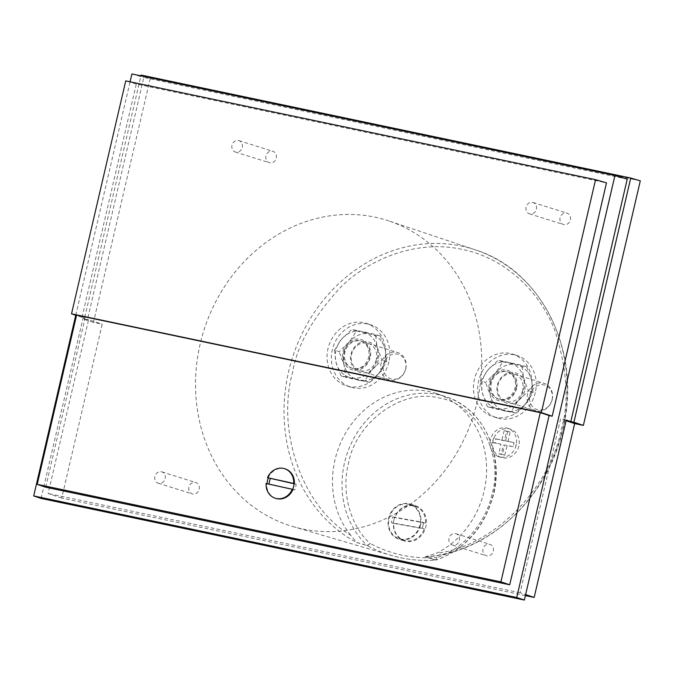 <?xml version="1.0" encoding="UTF-8"?>
<svg xmlns="http://www.w3.org/2000/svg" width="674" height="674" viewBox="0 0 674 674"><rect width="100%" height="100%" fill="white"/><g stroke="black" fill="none" stroke-linecap="round" stroke-linejoin="round"><path stroke-width="0.51" stroke-dasharray="3.37 2.53" d="M350.649 535.164A86.272 76.103 107.4 0 1 334.986 459.853A86.272 76.103 107.4 0 1 436.55 393.599A86.272 76.103 107.4 0 1 484.084 491.203A86.272 76.103 107.4 0 1 436.474 553.202C491.616 547.566 549.925 489.568 561.332 429.009C569.244 403.077 567.331 370.927 555.587 332.552C542.528 295.709 507.918 258.395 462.153 249.405C416.675 239.211 368.737 259.17 340.555 287.335C312.871 317.429 296.872 345.813 292.541 372.495C276.011 431.983 303.148 507.935 350.649 535.164L356.622 542.401L367.22 545.519L370.228 543.514C351.154 527.119 340.859 492.938 348.424 463.788C355.35 422.522 402.268 387.921 439.06 398.005C476.897 403.608 504.093 453.804 492.062 493.991C485.979 523.454 461.488 550.313 436.921 557.533L436.036 559.984A86.087 75.943 -72.6 0 0 493.309 494.118A86.087 75.943 -72.6 0 0 445.893 396.725A86.087 75.943 -72.6 0 0 344.524 462.827A86.087 75.943 -72.6 0 0 367.22 545.519A1.491 1.314 -73.6 0 0 367.465 545.696L370.228 543.514C390.987 554.491 413.221 559.167 436.921 557.533L435.733 560.052L425.05 556.893A158.5 139.813 -72.6 0 0 562.579 429.136A158.5 139.813 -72.6 0 0 475.246 249.818A158.5 139.813 -72.6 0 0 288.641 371.543A158.5 139.813 -72.6 0 0 356.656 542.511L356.622 542.401M436.55 393.599L445.876 396.716C482.298 407.93 504.118 452.852 493.621 494.244C484.884 527.017 465.801 548.939 436.373 559.984L425.589 556.893C488.549 553.152 548.013 497.741 562.891 429.262C582.226 352.974 542.064 270.358 475.246 249.818L388.78 220.912A160.185 141.304 107.4 0 1 477.04 402.142A160.185 141.304 107.4 0 1 292.861 526.546A160.185 141.304 107.4 0 1 200.186 343.925A160.185 141.304 107.4 0 1 388.78 220.912M165.189 478.633A5.956 5.257 -72.6 0 0 161.827 471.867A5.956 5.257 -72.6 0 0 154.894 476.467A5.956 5.257 -72.6 0 0 158.255 483.233A5.956 5.257 -72.6 0 0 165.189 478.633M199.175 489.299A5.956 5.257 -72.6 0 0 195.814 482.533A5.956 5.257 -72.6 0 0 188.888 487.134A5.956 5.257 -72.6 0 0 192.25 493.899A5.956 5.257 -72.6 0 0 199.175 489.299M459.306 540.472A5.956 5.257 -72.6 0 0 455.944 533.707A5.956 5.257 -72.6 0 0 449.01 538.307A5.956 5.257 -72.6 0 0 452.372 545.072A5.956 5.257 -72.6 0 0 459.306 540.472M493.292 551.138A5.956 5.257 -72.6 0 0 489.931 544.373A5.956 5.257 -72.6 0 0 483.005 548.973A5.956 5.257 -72.6 0 0 486.367 555.738A5.956 5.257 -72.6 0 0 493.292 551.138M242.269 147.404A5.956 5.257 -72.6 0 0 238.908 140.639A5.956 5.257 -72.6 0 0 231.974 145.239A5.956 5.257 -72.6 0 0 235.336 152.004A5.956 5.257 -72.6 0 0 242.269 147.404M276.256 158.07A5.956 5.257 -72.6 0 0 272.894 151.305A5.956 5.257 -72.6 0 0 265.96 155.905A5.956 5.257 -72.6 0 0 269.33 162.67A5.956 5.257 -72.6 0 0 276.256 158.07M536.386 209.243A5.956 5.257 -72.6 0 0 533.024 202.478A5.956 5.257 -72.6 0 0 526.091 207.078A5.956 5.257 -72.6 0 0 529.452 213.843A5.956 5.257 -72.6 0 0 536.386 209.243M570.373 219.909A5.956 5.257 -72.6 0 0 567.011 213.144A5.956 5.257 -72.6 0 0 560.077 217.744A5.956 5.257 -72.6 0 0 563.447 224.509A5.956 5.257 -72.6 0 0 570.373 219.909M425.05 556.893L436.474 553.202M420.5 525.004A18.459 16.286 107.4 0 1 399.016 539.267A18.459 16.286 107.4 0 1 388.595 518.298A18.459 16.286 107.4 0 1 410.078 504.034A18.459 16.286 107.4 0 1 420.5 525.004M393.945 519.974A18.459 16.286 -72.6 0 0 404.375 540.944A18.459 16.286 -72.6 0 0 425.85 526.689A18.459 16.286 -72.6 0 0 415.428 505.719A18.459 16.286 -72.6 0 0 393.945 519.974M531.011 391.308A32.756 28.898 107.4 0 1 492.896 416.608A32.756 28.898 107.4 0 1 474.403 379.403A32.756 28.898 107.4 0 1 512.518 354.103A32.756 28.898 107.4 0 1 531.011 391.308M535.299 392.656A32.756 28.898 107.4 0 1 497.185 417.956A32.756 28.898 107.4 0 1 478.683 380.751A32.756 28.898 107.4 0 1 516.798 355.451A32.756 28.898 107.4 0 1 535.299 392.656M384.61 360.531A32.756 28.898 107.4 0 1 346.495 385.831A32.756 28.898 107.4 0 1 328.002 348.627A32.756 28.898 107.4 0 1 366.108 323.326A32.756 28.898 107.4 0 1 384.61 360.531M388.89 361.871A32.756 28.898 107.4 0 1 350.775 387.171A32.756 28.898 107.4 0 1 332.282 349.966A32.756 28.898 107.4 0 1 370.397 324.666A32.756 28.898 107.4 0 1 388.89 361.871M516.149 445.194A14.887 13.135 107.4 0 1 498.827 456.694A14.887 13.135 107.4 0 1 490.419 439.785A14.887 13.135 107.4 0 1 507.741 428.285A14.887 13.135 107.4 0 1 516.149 445.194M518.828 446.036A14.887 13.135 107.4 0 1 501.498 457.536A14.887 13.135 107.4 0 1 493.09 440.619A14.887 13.135 107.4 0 1 510.42 429.119A14.887 13.135 107.4 0 1 518.828 446.036M389.109 518.407A17.869 15.763 107.4 0 1 409.893 504.607A17.869 15.763 107.4 0 1 419.986 524.903A17.869 15.763 107.4 0 1 399.193 538.703A17.869 15.763 107.4 0 1 389.109 518.407M422.927 525.821A17.869 15.763 -72.6 0 0 423.415 522.426L425.564 523.091A17.869 15.763 -72.6 0 0 414.982 506.199A17.869 15.763 -72.6 0 0 394.922 517.581L392.774 516.907A17.869 15.763 -72.6 0 0 392.049 519.334A17.869 15.763 -72.6 0 0 391.56 522.729L393.7 523.403A17.869 15.763 -72.6 0 0 404.282 540.295A17.869 15.763 -72.6 0 0 424.342 528.913L422.202 528.248A17.869 15.763 -72.6 0 0 422.927 525.821M490.36 382.765A14.297 12.612 107.4 0 1 506.991 371.719A14.297 12.612 107.4 0 1 515.062 387.954A14.297 12.612 107.4 0 1 498.431 399A14.297 12.612 107.4 0 1 490.36 382.765M515.998 388.249A14.297 12.612 -72.6 0 0 507.926 372.014A14.297 12.612 -72.6 0 0 491.295 383.059A14.297 12.612 -72.6 0 0 499.367 399.286A14.297 12.612 -72.6 0 0 515.998 388.249M343.951 351.98A14.297 12.612 107.4 0 1 360.582 340.934A14.297 12.612 107.4 0 1 368.653 357.169A14.297 12.612 107.4 0 1 352.022 368.215A14.297 12.612 107.4 0 1 343.951 351.98M369.588 357.464A14.297 12.612 -72.6 0 0 361.517 341.229A14.297 12.612 -72.6 0 0 360.48 340.96A14.297 12.612 -72.6 0 0 344.886 352.275A14.297 12.612 -72.6 0 0 352.957 368.51A14.297 12.612 -72.6 0 0 354.002 368.779A14.297 12.612 -72.6 0 0 369.588 357.464M516.613 388.308A15.78 13.918 107.4 0 1 499.4 400.803A15.78 13.918 107.4 0 1 489.341 382.571A15.78 13.918 107.4 0 1 506.553 370.085A15.78 13.918 107.4 0 1 516.613 388.308M352.999 370.018A15.78 13.918 107.4 0 1 342.931 351.794A15.78 13.918 107.4 0 1 360.143 339.3A15.78 13.918 107.4 0 1 370.211 357.523A15.78 13.918 107.4 0 1 352.999 370.018M482.39 381.113A23.826 21.012 -72.6 0 0 482.449 393.287A23.826 21.012 -72.6 0 0 497.581 408.629A23.826 21.012 -72.6 0 0 518.104 400.786A23.826 21.012 -72.6 0 0 523.504 377.6A23.826 21.012 -72.6 0 0 508.373 362.258A23.826 21.012 -72.6 0 0 487.85 370.102A23.826 21.012 -72.6 0 0 482.39 381.113M480.865 380.962L482.449 393.287L487.353 406.649L511.119 411.646L518.104 400.786L528.399 390.962L523.504 377.6L521.912 365.274L498.145 360.278L487.85 370.102L480.865 380.962L485.575 382.444L495.879 372.621L502.855 361.761L498.145 360.278M335.989 350.328A23.826 21.012 -72.6 0 0 336.048 362.502A23.826 21.012 -72.6 0 0 351.179 377.844A23.826 21.012 -72.6 0 0 371.703 370.001A23.826 21.012 -72.6 0 0 377.095 346.815A23.826 21.012 -72.6 0 0 361.963 331.473A23.826 21.012 -72.6 0 0 341.44 339.317A23.826 21.012 -72.6 0 0 335.989 350.328M334.456 350.185L336.048 362.502L340.951 375.865L364.718 380.861L371.703 370.001L381.998 360.177L377.095 346.815L375.511 334.498L361.963 331.473L351.735 329.502L341.44 339.317L334.456 350.185L339.174 351.659L349.469 341.836L356.453 330.976L351.735 329.502M502.855 361.761L516.402 364.777A23.826 21.012 -72.6 0 0 495.879 372.621A23.826 21.012 -72.6 0 0 490.478 395.807A23.826 21.012 -72.6 0 0 505.61 411.148A23.826 21.012 -72.6 0 0 526.133 403.305A23.826 21.012 -72.6 0 0 531.592 392.293A23.826 21.012 -72.6 0 0 531.533 380.119L533.117 392.437L526.133 403.305L515.837 413.128L492.071 408.124L490.478 395.807L485.575 382.444M356.453 330.976L369.992 334.001A23.826 21.012 -72.6 0 0 349.469 341.836A23.826 21.012 -72.6 0 0 344.077 365.022A23.826 21.012 -72.6 0 0 359.208 380.363A23.826 21.012 -72.6 0 0 379.732 372.52A23.826 21.012 -72.6 0 0 385.183 361.508A23.826 21.012 -72.6 0 0 385.124 349.334L386.716 361.66L379.732 372.52L369.436 382.343L345.661 377.347L344.077 365.022L339.174 351.659M524.642 390.827A15.78 13.918 107.4 0 1 507.429 403.322A15.78 13.918 107.4 0 1 497.37 385.098A15.78 13.918 107.4 0 1 514.582 372.604A15.78 13.918 107.4 0 1 524.642 390.827M522.687 390.347A14.297 12.612 107.4 0 1 506.056 401.392A14.297 12.612 107.4 0 1 497.985 385.157A14.297 12.612 107.4 0 1 514.616 374.112A14.297 12.612 107.4 0 1 522.687 390.347M378.24 360.051A15.78 13.918 107.4 0 1 361.028 372.537A15.78 13.918 107.4 0 1 350.96 354.313A15.78 13.918 107.4 0 1 368.173 341.819A15.78 13.918 107.4 0 1 378.24 360.051M376.286 359.571A14.297 12.612 107.4 0 1 359.655 370.607A14.297 12.612 107.4 0 1 351.584 354.372A14.297 12.612 107.4 0 1 368.215 343.336A14.297 12.612 107.4 0 1 376.286 359.571M552.174 399.606A14.297 12.612 -72.6 0 0 544.103 383.371A14.297 12.612 -72.6 0 0 527.472 394.408A14.297 12.612 -72.6 0 0 535.544 410.643A14.297 12.612 -72.6 0 0 552.174 399.606M405.765 368.821A14.297 12.612 -72.6 0 0 397.694 352.586A14.297 12.612 -72.6 0 0 381.063 363.623A14.297 12.612 -72.6 0 0 389.134 379.858A14.297 12.612 -72.6 0 0 405.765 368.821M552.048 399.699A12.806 11.298 -72.6 0 0 543.876 384.913A12.806 11.298 -72.6 0 0 529.916 395.04A12.806 11.298 -72.6 0 0 538.079 409.834A12.806 11.298 -72.6 0 0 552.048 399.699M405.638 368.914A12.806 11.298 -72.6 0 0 397.475 354.128A12.806 11.298 -72.6 0 0 383.514 364.263A12.806 11.298 -72.6 0 0 391.678 379.049A12.806 11.298 -72.6 0 0 405.638 368.914M525.391 595.589L61.738 498.103L102.195 324.228L93.45 322.391L150.361 77.813L640.3 180.826M356.656 542.511L367.465 545.696A158.289 139.636 -72.6 0 0 391.097 555.384C405.655 559.639 420.61 561.206 435.952 560.069L435.733 560.052A1.491 1.314 -73.5 0 0 436.036 559.984M566.084 420.728L560.574 418.891L520.109 592.766L525.627 594.594M150.361 77.813L141.11 75.084M93.45 322.391L84.275 319.308L140.933 75.859M61.738 498.103L48.14 493.528L88.597 319.661L102.195 324.228M520.109 592.766L48.14 493.528M566.236 420.087L560.574 418.891M41.063 498.423L82.936 318.465L88.597 319.661M627.241 179.115L143.798 77.468L87.367 319.956L84.275 319.308M82.936 318.465L87.367 319.956M131.902 73.955L143.798 77.468M75.749 315.238L130.074 81.798M507.783 431.276L505.559 440.838L514.051 442.624L513.108 446.677L504.615 444.891L502.383 454.461L498.785 453.703L501.009 444.141L492.517 442.355L493.461 438.294L501.953 440.08L504.177 430.518L510.193 432.034L504.177 430.518M45.714 487.226L85.101 317.993L82.009 317.344L136.308 84.006L606.49 182.865M514.051 442.624L505.559 440.838M507.969 441.596L510.193 432.034M501.953 440.08L504.363 440.838L506.587 431.276M504.363 440.838L493.461 438.294M492.517 442.355L494.927 443.104L495.87 439.052M501.009 444.141L494.927 443.104M498.785 453.703L501.195 454.453L503.419 444.891M502.383 454.461L504.792 455.211L501.195 454.453M504.792 455.211L507.025 445.649L504.615 444.891M513.108 446.677L507.025 445.649M515.509 447.435L516.452 443.382M136.308 84.006L125.735 80.888M82.009 317.344L76.499 315.491M76.583 315.129L85.101 317.993M393.7 523.403L424.342 528.913M425.564 523.091L394.922 517.581M292.979 489.425L292.718 489.375A15.19 13.396 107.4 0 1 292.718 489.375L294.723 489.998A15.19 13.396 -72.6 0 0 296.105 484.21L294.091 483.772M275.927 498.44A15.485 13.657 107.4 0 1 266.761 483.696L266.095 483.485M269.052 484.126A15.19 13.396 -72.6 0 0 269.036 484.379L266.761 483.696M268.151 477.908A15.485 13.657 107.4 0 1 285.203 468.893M422.202 528.248L391.56 522.729M392.774 516.907L423.415 522.426M294.1 483.587L296.105 484.21M487.353 406.649L492.071 408.124M511.119 411.646L515.837 413.128M526.63 366.757L531.533 380.119A23.826 21.012 -72.6 0 0 516.402 364.777L526.63 366.757L521.912 365.274M533.117 392.437L528.399 390.962M340.951 375.865L345.661 377.347M364.718 380.861L369.436 382.343M380.22 335.972L385.124 349.334A23.826 21.012 -72.6 0 0 369.992 334.001L380.22 335.972L375.511 334.498M386.716 361.66L381.998 360.177M294.723 489.998L269.036 484.379M292.861 526.546L391.097 555.384A158.289 139.636 -72.6 0 0 435.733 560.052M161.827 471.867L195.814 482.533M455.944 533.707L489.931 544.373M238.908 140.639L272.894 151.305M533.024 202.478L567.011 213.144M404.375 540.944L399.016 539.267M497.185 417.956L492.896 416.608M350.775 387.171L346.495 385.831M501.498 457.536L498.827 456.694M409.893 504.607L414.982 506.199M506.991 371.719L507.926 372.014M360.582 340.934L361.517 341.229M514.616 374.112L544.103 383.371M368.215 343.336L397.694 352.586M158.255 483.233L192.25 493.899M452.372 545.072L486.367 555.738M235.336 152.004L269.33 162.67M529.452 213.843L563.447 224.509M415.428 505.719L410.078 504.034M516.798 355.451L512.518 354.103M370.397 324.666L366.108 323.326M510.42 429.119L507.741 428.285M399.193 538.703L404.282 540.295M498.431 399L499.367 399.286M352.022 368.215L352.957 368.51M506.056 401.392L535.544 410.643M359.655 370.607L389.134 379.858"/><path stroke-width="1.01" d="M294.091 483.772L267.485 477.697A15.485 13.657 107.4 0 1 284.529 468.683A15.485 13.657 107.4 0 1 293.696 483.426L294.1 483.587A15.19 13.396 107.4 0 1 292.727 489.349M270.417 478.591A15.19 13.396 -72.6 0 0 269.448 481.539A15.19 13.396 -72.6 0 0 269.052 484.126M267.03 483.688A15.19 13.396 107.4 0 1 267.443 480.907A15.19 13.396 107.4 0 1 268.412 477.959M525.627 594.594L534.17 597.434L574.636 423.567L583.381 425.404L640.3 180.826L630.738 178.029L573.903 422.253L583.381 425.404M534.17 597.434L525.391 595.589M574.636 423.567L566.084 420.728M140.933 75.859L141.11 75.084L630.738 178.029M573.903 422.253L570.811 421.604L627.241 179.115L614.941 175.518L516.739 597.509L33.7 495.946L75.749 315.238M33.7 495.946L41.063 498.423L524.355 600.045L566.236 420.087L570.811 421.604M130.074 81.798L131.902 73.955L614.941 175.518M524.355 600.045L516.739 597.509M76.499 315.491L71.528 313.823L125.735 80.888L595.555 179.663L606.49 182.865L552.191 416.203L549.099 415.555L509.721 584.788L45.714 487.226L37.205 484.37L76.583 315.129L540.295 412.631L500.908 581.864L37.205 484.37M509.721 584.788L500.908 581.864M549.099 415.555L540.295 412.631M595.555 179.663L541.348 412.598L552.191 416.203M71.528 313.823L541.348 412.598M292.979 489.425A15.485 13.657 107.4 0 1 275.927 498.44L275.262 498.229A15.485 13.657 107.4 0 1 266.095 483.485L292.979 489.425M284.529 468.683L285.203 468.893A15.485 13.657 107.4 0 1 294.361 483.637M292.305 489.214A15.485 13.657 107.4 0 1 275.262 498.229M267.485 477.697L293.696 483.426"/></g></svg>
